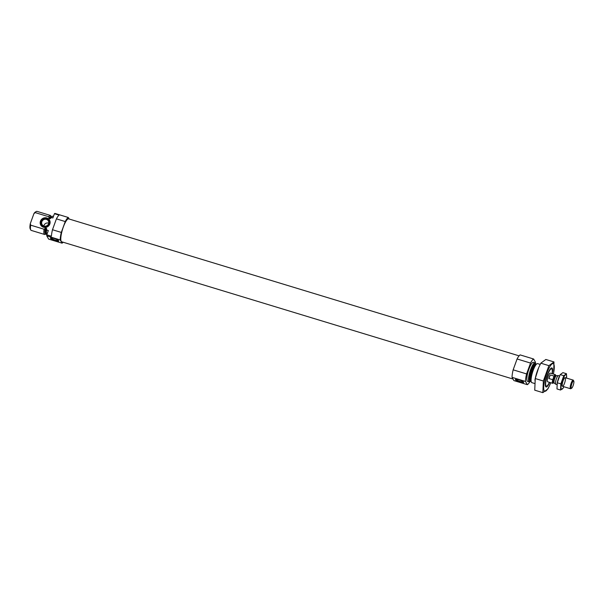 <?xml version="1.0" encoding="UTF-8"?>
<svg xmlns="http://www.w3.org/2000/svg" width="604" height="604" viewBox="0 0 604 604"><rect width="100%" height="100%" fill="white"/><g stroke="black" fill="none" stroke-linecap="round" stroke-linejoin="round"><path stroke-width="0.91" d="M516.05 379.229A3.873 0.815 -160.1 0 0 519.425 381.245A3.873 0.815 -160.1 0 0 523.306 381.856M53.462 216.368L52.948 216.217A9.943 2.341 -73.1 0 0 51.197 217.478L52.873 217.984L54.42 213.718A13.56 3.186 -73.1 0 1 54.873 213.401L68.32 217.493L69.203 219.033M63.133 242.227A13.56 3.186 -73.1 0 1 62.053 243.17L48.599 239.078L46.75 235.839A13.56 3.186 -73.1 0 1 46.787 234.805L48.335 230.532L46.651 230.026A9.943 2.341 -73.1 0 0 46.78 234.926M62.053 243.17L60.204 239.931A13.56 3.186 -73.1 0 1 61.306 232.419L52.48 229.739L56.414 218.867A13.56 3.186 -73.1 0 1 59.049 215.122L54.42 213.718M61.306 232.419L65.24 221.555L56.414 218.867M52.48 229.739A13.56 3.186 -73.1 0 0 51.415 236.209L46.787 234.805M60.204 239.931L46.75 235.839M65.24 221.555A13.56 3.186 -73.1 0 1 68.32 217.493M51.197 217.478L50.879 218.233M46.448 233.748A8.901 2.091 -73.1 0 1 46.523 228.32L46.651 230.026M51.038 217.908L49.981 218.769L49.332 218.572L48.63 216.693A9.943 2.341 -73.1 0 1 50.389 215.432A9.943 2.341 -73.1 0 1 50.842 215.885L51.295 216.791A9.113 2.144 -73.1 0 0 48.977 218.104M46.523 228.32L45.285 228.304L44.092 229.241L30.683 225.164A9.943 2.341 -73.1 0 0 30.736 229.935A9.943 2.341 -73.1 0 0 31.189 230.388L44.598 234.465A9.943 2.341 -73.1 0 1 44.092 229.241M46.47 233.944L45.224 234.344A9.943 2.341 -73.1 0 1 44.598 234.465M48.63 216.693L35.221 212.616A9.943 2.341 -73.1 0 1 36.353 211.476A9.943 2.341 -73.1 0 1 36.98 211.355L50.389 215.432M35.221 212.616L33.915 213.65A9.037 2.129 -73.1 0 1 35.304 212.072L36.353 211.476M30.736 229.935L30.2 228.856A9.037 2.129 -73.1 0 1 30.306 223.623L30.683 225.164M33.915 213.65L30.306 223.623M513.015 379.048L61.706 241.789A11.974 2.816 -73.1 0 1 62.491 229.512A11.974 2.816 -73.1 0 1 68.675 218.874L519.085 355.854M549.421 382.324A9.037 2.129 -73.1 0 1 546.914 386.001A9.037 2.129 -73.1 0 1 546.937 376.843A9.037 2.129 -73.1 0 1 552.018 369.218A9.037 2.129 -73.1 0 1 552.048 373.672M553.468 382.8A4.522 1.065 -73.1 0 1 552.705 383.321L547.662 381.788A4.522 1.065 -73.1 0 1 547.956 377.153A4.522 1.065 -73.1 0 1 550.289 373.136L555.333 374.669A4.522 1.065 -73.1 0 1 555.672 375.529M534.48 383.449L531.83 382.642A9.943 2.341 -73.1 0 1 531.377 382.196A9.943 2.341 -73.1 0 1 532.486 372.449A9.943 2.341 -73.1 0 1 536.994 363.736A9.943 2.341 -73.1 0 1 537.62 363.616L540.195 364.401M530.569 381.169A9.943 2.341 -73.1 0 1 529.27 381.864A9.943 2.341 -73.1 0 1 529.927 371.671A9.943 2.341 -73.1 0 1 535.053 362.838A9.943 2.341 -73.1 0 1 535.748 364.137M529.27 381.864L527.586 381.351A9.943 2.341 -73.1 0 1 528.243 371.158A9.943 2.341 -73.1 0 1 533.37 362.325L535.053 362.838M529.761 381.811A13.56 3.186 -73.1 0 1 527.345 384.673L513.891 380.588L512.041 377.349A13.56 3.186 -73.1 0 1 513.151 369.837L526.597 373.929L530.531 363.064A13.56 3.186 -73.1 0 1 533.611 359.002L535.469 362.241A13.56 3.186 -73.1 0 1 535.438 363.155M513.151 369.837L517.084 358.972L530.531 363.064M517.084 358.972A13.56 3.186 -73.1 0 1 520.165 354.91L533.611 359.002M518.836 379.757A4.394 0.929 -160.1 0 0 515.559 379.312A4.394 0.929 -160.1 0 0 519.214 381.826A4.394 0.929 -160.1 0 0 523.63 382.234A4.394 0.929 -160.1 0 0 518.836 379.757M527.345 384.673L525.495 381.441A13.56 3.186 -73.1 0 1 526.597 373.929M512.041 377.349L525.495 381.441M53.884 238.353A4.394 0.929 -160.1 0 0 50.6 237.908A4.394 0.929 -160.1 0 0 54.254 240.422A4.394 0.929 -160.1 0 0 58.679 240.83A4.394 0.929 -160.1 0 0 53.884 238.353M40.453 221.17A5.043 4.787 -29.8 0 0 46.032 227.323A5.043 4.787 -29.8 0 0 48.939 219.297A5.043 4.787 -29.8 0 0 40.453 221.17M41.08 221.57A4.522 4.288 150.2 0 1 46.787 218.693A4.522 4.288 150.2 0 1 49.483 224.122A4.522 4.288 150.2 0 1 43.775 226.998A4.522 4.288 150.2 0 1 41.08 221.57M49.173 223.925A4.258 4.039 150.2 0 1 42.001 225.511A4.258 4.039 150.2 0 1 44.462 218.731A4.258 4.039 150.2 0 1 49.173 223.925M48.577 223.744A3.616 3.428 150.2 0 1 42.076 224.514A3.616 3.428 150.2 0 1 43.511 219.743A3.616 3.428 150.2 0 1 48.577 223.744M43.82 225.979A3.616 3.428 150.2 0 1 48.728 223.178M51.091 237.825A3.873 0.815 -160.1 0 0 54.466 239.841A3.873 0.815 -160.1 0 0 58.346 240.452M550.742 382.725A14.421 3.39 -73.1 0 1 550.101 384.28A14.421 3.39 -73.1 0 1 543.894 389.973A14.421 3.39 -73.1 0 1 547.081 372.525A14.421 3.39 -73.1 0 1 553.77 364.204A14.421 3.39 -73.1 0 1 553.709 372.426A14.421 3.39 -73.1 0 1 553.37 374.072M549.648 382.392A9.943 2.341 -73.1 0 1 545.623 386.53A9.943 2.341 -73.1 0 1 546.733 376.783A9.943 2.341 -73.1 0 1 551.241 368.07A9.943 2.341 -73.1 0 1 552.283 368.319A9.943 2.341 -73.1 0 1 552.283 373.748M553.709 372.426L553.966 361.939L548.915 365.654L543.358 381.003L542.845 392.645L547.888 388.931L549.436 385.767M548.915 365.654L540.806 363.185L545.85 359.471L553.966 361.939M543.358 381.003L535.25 378.542L538.677 367.662L540.806 363.185M542.845 392.645L534.736 390.176L535.25 378.542M534.902 380.195L534.993 379.69A14.421 3.39 -73.1 0 1 538.602 367.828A14.421 3.39 -73.1 0 1 538.866 367.232M552.705 383.321A4.522 1.065 -73.1 0 1 552.728 379.697L554.034 376.073A4.522 1.065 -73.1 0 1 555.333 374.669M550.252 374.918A4.522 1.065 106.9 0 0 549.527 376.609A4.522 1.065 106.9 0 0 548.945 378.542L550.252 374.918L554.034 376.073M552.728 379.697L548.945 378.542M571.913 383.57A3.828 0.898 -73.1 0 1 573.8 381.132A3.828 0.898 -73.1 0 1 573.37 384.884A3.828 0.898 -73.1 0 1 571.641 388.236A3.828 0.898 -73.1 0 1 571.913 383.57M571.641 388.236L570.833 388.697A4.522 1.065 -73.1 0 1 570.553 388.75A4.522 1.065 -73.1 0 1 571.158 383.185A4.522 1.065 -73.1 0 1 573.181 380.097A4.522 1.065 -73.1 0 1 573.392 380.301L573.8 381.132M556.918 384.605L555.808 384.265A4.522 1.065 -73.1 0 1 555.725 384.219A4.522 1.065 -73.1 0 1 556.42 378.7A4.522 1.065 -73.1 0 1 558.345 375.605A4.522 1.065 -73.1 0 1 558.443 375.62L559.538 375.952M559.161 376.783A7.641 1.797 106.9 0 0 559.025 377.085A7.641 1.797 106.9 0 0 557.115 383.374A7.641 1.797 106.9 0 0 557.084 383.555M560.565 390.041L556.979 388.953L557.25 382.77L560.202 374.608L562.883 372.638L566.469 373.733L563.789 375.703L560.837 383.857L560.565 390.041L563.245 388.07M557.25 382.77L560.837 383.857M560.202 374.608L563.789 375.703M563.894 386.726A7.641 1.797 106.9 0 1 561.282 388.999A7.641 1.797 106.9 0 1 563.6 377.553A7.641 1.797 106.9 0 1 566.529 378.074L566.469 373.733M562.324 386.137A4.522 1.065 106.9 0 0 564.861 382.234A4.522 1.065 106.9 0 0 564.853 377.711A4.522 1.065 106.9 0 0 562.807 381.668A4.522 1.065 106.9 0 0 562.301 386.099A4.522 1.065 106.9 0 0 562.324 386.137M49.981 218.769A8.901 2.091 -73.1 0 1 51.521 217.055M49.332 218.572A8.901 2.091 -73.1 0 1 51.332 216.806L51.332 216.874M46.146 233.846A8.901 2.091 -73.1 0 1 45.874 228.123M46.115 233.839A9.113 2.144 -73.1 0 1 45.285 228.304M531.377 382.196L530.886 381.207A9.113 2.144 -73.1 0 1 531.905 372.268A9.113 2.144 -73.1 0 1 536.035 364.28L536.994 363.736M530.939 381.298L530.886 381.267A8.901 2.091 -73.1 0 1 531.475 372.139A8.901 2.091 -73.1 0 1 536.073 364.235L536.133 364.235M530.886 381.267L530.244 381.071A8.901 2.091 -73.1 0 1 530.833 371.943A8.901 2.091 -73.1 0 1 535.423 364.038L536.073 364.235M530.395 381.116A9.626 2.265 -73.1 0 1 529.995 371.694A9.626 2.265 -73.1 0 1 535.574 364.084M553.385 382.77A4.341 1.019 -73.1 0 1 552.879 379.267M553.883 376.496A4.341 1.019 -73.1 0 1 555.597 375.507M553.332 382.732L553.415 382.785A3.798 0.891 -73.1 0 1 553.928 378.112A3.798 0.891 -73.1 0 1 555.627 375.514L555.521 375.514M554.14 382.996A3.798 0.891 -73.1 0 1 554.087 382.989L554.178 383.034A3.828 0.898 -73.1 0 1 554.759 378.353A3.828 0.898 -73.1 0 1 556.397 375.733L558.345 375.605M553.415 382.785L554.087 382.989A3.798 0.891 -73.1 0 1 554.593 378.315A3.798 0.891 -73.1 0 1 556.292 375.718A3.798 0.891 -73.1 0 1 556.344 375.741M573.181 380.097L565.14 377.659M570.553 388.75L562.513 386.303M554.178 383.034L555.725 384.219M555.627 375.514L556.397 375.733"/></g></svg>
